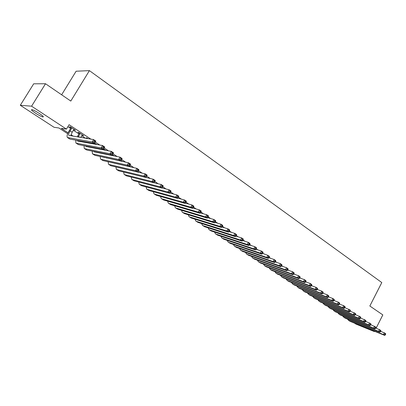 <?xml version="1.0" encoding="UTF-8"?>
<svg xmlns="http://www.w3.org/2000/svg" width="406" height="406" viewBox="0 0 406 406"><rect width="100%" height="100%" fill="white"/><g stroke="black" fill="none" stroke-linecap="round" stroke-linejoin="round"><path stroke-width="0.61" d="M39.433 113.523C42.98 115.933 44.097 117.075 42.777 116.943C41.077 116.436 38.616 115.157 35.398 113.101C31.815 110.676 30.689 109.524 32.013 109.645C33.734 110.168 36.21 111.457 39.433 113.523M61.631 94.791L76.115 71.228L89.411 70.624L381.792 282.561L369.836 306.007L382.822 314.904L376.118 328.165M374.55 331.266L374.393 331.575L355.93 324.074L354.463 323.115M67.685 133.721L58.931 127.997L54.028 127.276L20.3 105.286L31.582 106.189L66.432 129.098L61.276 128.342L68.081 132.798M31.582 106.189L45.513 83.743L33.693 83.803L20.3 105.286M73.785 129.6L75.455 130.245L70.395 126.9L69.522 126.779L70.999 127.758M82.139 135.122L83.783 135.756L78.8 132.463L77.911 132.326L79.368 133.29M88.234 138.705L87.077 137.939L86.174 137.791L87.326 138.553M97.08 144.556L94.573 143.216M105.778 150.316L103.631 148.895M114.345 155.985L112.411 154.706M122.769 161.563L121.049 160.421M131.067 167.054L129.544 166.044M138.74 172.129L137.908 171.581L137.735 171.895L138.74 172.129M170.672 193.261L169.977 193.028M178.234 198.27L177.803 197.981M185.689 203.198L185.42 203.02M355.712 314.726L355.417 314.528M350.54 311.295L350.175 311.052M345.303 307.819L344.861 307.53M339.995 304.302L339.487 303.967M334.625 300.739L334.036 300.354M329.185 297.136L328.52 296.695M323.668 293.482L322.927 292.99M318.086 289.777L317.264 289.234M312.432 286.027L311.524 285.428M306.697 282.226L305.708 281.571M300.892 278.374L299.811 277.663M295.005 274.476L293.837 273.7M289.042 270.518L287.783 269.685M282.997 266.514L281.642 265.615M276.867 262.449L275.415 261.484M270.655 258.328L269.102 257.302M264.357 254.156L262.702 253.06M257.972 249.918L256.211 248.756M251.497 245.625L249.629 244.392M244.93 241.271L242.95 239.961M238.266 236.855L236.18 235.47M231.511 232.379L229.309 230.918M224.66 227.832L222.336 226.294M217.707 223.224L215.256 221.6M210.653 218.545L208.075 216.84M203.492 213.8L200.792 212.013M196.225 208.983L193.413 207.116M188.851 204.096L185.918 202.147M181.365 199.133L178.305 197.103M173.768 194.093L170.581 191.977M166.054 188.978L162.73 186.775M158.218 183.781L154.762 181.492M150.261 178.508L146.662 176.123M142.181 173.149L138.441 170.672M133.97 167.708L130.082 165.13M125.632 162.177L121.592 159.497M117.156 156.559L112.964 153.778M108.544 150.849L104.19 147.962M99.795 145.049L95.273 142.049M90.898 139.151L69.106 124.703L66.432 129.098M67.914 126.662L70.588 128.433M73.379 130.275L78.957 133.96M81.733 135.792L85.433 138.238M92.944 143.196L94.222 144.044M101.845 149.078L102.87 149.753M110.599 154.859L111.208 155.265M129.722 166.592L130.077 166.83M103.444 149.215L103.718 149.398M94.517 143.308L95.72 144.105M45.513 83.743L70.791 101.069L89.411 70.624M372.911 330.601L374.393 331.575M71.004 134.716L73.278 136.203M80.586 140.994L81.829 141.806M89.249 146.667L90.249 147.322M97.77 152.25L98.536 152.752M106.164 157.746L106.702 158.101M114.431 163.161L114.746 163.369M112.107 162.776L111.787 162.567M104.103 157.543L103.647 157.244M95.983 152.23L95.613 151.986M87.737 146.835L87.457 146.652M83.078 135.289L82.88 135.614M74.77 129.793L74.572 130.118M380.671 331.26L385.598 333.559L385.7 334.163L385.218 333.844L384.847 334.569L385.335 334.889L385.7 334.163M385.335 334.889L384.68 335.376L350.109 321.349L348.607 320.425M384.68 335.376L383.472 334.58L348.916 320.573L347.343 319.05M384.847 334.569L383.472 334.58L384.386 332.758L385.218 333.844M375.738 328.012L380.742 330.332L380.833 330.936L380.346 330.611L379.975 331.342L380.468 331.666L380.833 330.936M380.468 331.666L379.818 332.164L345.318 318.233L343.806 317.304M379.818 332.164L378.595 331.352L344.115 317.446L342.542 315.909M379.975 331.342L378.595 331.352L379.519 329.52L380.346 330.611M370.744 324.719L375.824 327.069L375.91 327.667L375.413 327.337L375.042 328.073L375.54 328.403L375.91 327.667M375.54 328.403L374.895 328.906L340.477 315.081L338.949 314.142M374.895 328.906L373.652 328.084L339.254 314.285L337.68 312.737M375.042 328.073L373.652 328.084L374.586 326.246L375.413 327.337M365.689 321.385L370.845 323.76L370.927 324.358L370.424 324.024L370.049 324.764L370.551 325.099L370.927 324.358M370.551 325.099L369.907 325.612L335.574 311.894L334.036 310.945M369.907 325.612L368.653 324.78L334.341 311.087L332.768 309.519M370.049 324.764L368.653 324.78L369.592 322.927L370.424 324.024M360.569 318.01L365.806 320.415L365.877 321.009L365.37 320.674L364.989 321.415L365.501 321.755L365.877 321.009M365.501 321.755L364.862 322.273L330.616 308.667L329.063 307.712M364.862 322.273L363.588 321.43L329.367 307.855L327.794 306.271M364.989 321.415L363.588 321.43L364.537 319.573L365.37 320.674M355.382 314.594L360.706 317.025L360.767 317.619L360.254 317.279L359.868 318.025L360.386 318.365L360.767 317.619M360.386 318.365L359.752 318.893L325.597 305.403L324.034 304.439M359.752 318.893L358.462 318.045L324.333 304.581L322.765 302.983M359.868 318.025L358.462 318.045L359.422 316.172L360.254 317.279M350.129 311.133L355.539 313.594L355.59 314.183L355.072 313.838L354.687 314.589L355.204 314.934L355.59 314.183M355.204 314.934L354.58 315.472L320.522 302.1L318.938 301.125M354.58 315.472L353.276 314.609L319.243 301.267L317.675 299.653M354.687 314.589L353.276 314.609L354.24 312.732L355.072 313.838M344.811 307.631L350.307 310.118L350.353 310.707L349.825 310.357L349.434 311.113L349.962 311.463L350.353 310.707M349.962 311.463L349.338 312.006L315.386 298.755L313.787 297.776M349.338 312.006L348.018 311.133L314.092 297.918L312.524 296.284M349.434 311.113L348.018 311.133L348.993 309.245L349.825 310.357M339.426 304.084L343.674 305.713L345.009 306.601L345.044 307.185L344.506 306.829L344.115 307.591L344.648 307.946L345.044 307.185M344.648 307.946L344.029 308.499L310.184 295.375L308.575 294.386M344.029 308.499L342.694 307.616L308.875 294.523L307.317 292.873M344.115 307.591L342.694 307.616L343.674 305.713L344.506 306.829M333.965 300.491L338.289 302.135L339.644 303.033L339.665 303.617L339.127 303.257L338.731 304.023L339.269 304.383L339.665 303.617M339.269 304.383L338.655 304.947L304.921 291.955L303.297 290.955M338.655 304.947L337.3 304.048L303.597 291.092L302.039 289.422M338.731 304.023L337.3 304.048L338.289 302.135L339.127 303.257M328.439 296.852L332.839 298.517L334.209 299.425L334.219 300.004L333.671 299.638L333.27 300.41L333.823 300.77L334.219 300.004M333.823 300.77L333.209 301.343L299.598 288.488L297.958 287.478M333.209 301.343L331.839 300.44L298.258 287.615L296.705 285.931M333.27 300.41L331.839 300.44L332.839 298.517L333.671 299.638M322.836 293.168L327.312 294.847L328.703 295.766L328.703 296.339L328.149 295.974L327.743 296.745L328.302 297.116L328.703 296.339M328.302 297.116L327.698 297.7L294.208 284.982L292.553 283.961M327.698 297.7L326.307 296.781L292.848 284.098L291.3 282.393M327.743 296.745L326.307 296.781L327.312 294.847L328.149 295.974M317.157 289.432L321.719 291.127L323.125 292.061L323.115 292.635L322.552 292.259L322.146 293.041L322.709 293.411L323.115 292.635M322.709 293.411L322.11 294.005L288.747 281.429L287.083 280.404M322.11 294.005L320.699 293.071L287.377 280.536L285.829 278.81M322.146 293.041L320.699 293.071L321.719 291.127L322.552 292.259M311.407 285.651L316.046 287.362L317.472 288.306L317.451 288.874L316.883 288.499L316.472 289.28L317.04 289.656L317.451 288.874M317.04 289.656L316.447 290.26L283.226 277.836L281.541 276.796M316.447 290.26L315.02 289.316L281.835 276.933L280.297 275.187M316.472 289.28L315.02 289.316L316.046 287.362L316.883 288.499M305.576 281.815L310.301 283.545L311.742 284.505L311.712 285.068L311.133 284.682L310.722 285.474L311.3 285.854L311.712 285.068M311.3 285.854L310.712 286.469L277.633 274.197L275.933 273.147M310.712 286.469L309.265 285.514L276.222 273.279L274.689 271.512M310.722 285.474L309.265 285.514L310.301 283.545L311.133 284.682M299.669 277.932L304.48 279.678L305.941 280.647L305.901 281.211L305.312 280.82L304.896 281.612L305.479 282.003L305.901 281.211M305.479 282.003L304.896 282.627L271.969 270.513L270.249 269.452M304.896 282.627L303.429 281.657L270.538 269.584L269.016 267.798M304.896 281.612L303.429 281.657L304.48 279.678L305.312 280.82M293.68 273.999L298.577 275.755L300.059 276.745L300.004 277.298L299.41 276.902L298.989 277.699L299.582 278.095L300.004 277.298M299.582 278.095L299.004 278.729L266.229 266.783L264.499 265.712M299.004 278.729L297.522 277.75L264.788 265.839L263.271 264.032M298.989 277.699L297.522 277.75L298.577 275.755L299.41 276.902M287.605 270.01L292.594 271.787L294.096 272.781L294.03 273.334L293.431 272.933L293.005 273.735L293.604 274.136L294.03 273.334M293.604 274.136L293.036 274.781L260.424 263.002L258.673 261.926M293.036 274.781L291.528 273.786L258.962 262.053L258.358 261.718L257.455 260.216M293.005 273.735L291.528 273.786L292.594 271.787L293.431 272.933M281.449 265.966L286.534 267.757L288.057 268.767L287.976 269.315L287.367 268.914L286.935 269.716L287.544 270.122L287.976 269.315M287.544 270.122L286.981 270.782L254.542 259.175L252.776 258.084M286.981 270.782L285.459 269.772L253.06 258.211L252.461 257.881L251.568 256.353M286.935 269.716L285.459 269.772L286.534 267.757L287.367 268.914M275.207 261.87L280.389 263.677L281.931 264.702L281.84 265.245L281.221 264.834L280.785 265.646L281.404 266.052L281.84 265.245M281.404 266.052L280.845 266.722L248.584 255.298L246.802 254.202M280.845 266.722L279.298 265.702L247.081 254.323L246.488 253.994L245.6 252.441M280.785 265.646L279.298 265.702L280.389 263.677L281.221 264.834M268.879 257.719L274.157 259.535L275.72 260.576L275.618 261.114L274.989 260.698L274.552 261.515L275.177 261.931L275.618 261.114M275.177 261.931L274.629 262.611L242.549 251.375L240.748 250.263M274.629 262.611L273.06 261.571L241.027 250.385L240.438 250.06L239.555 248.477M274.552 261.515L273.06 261.571L274.157 259.535L274.989 260.698M228.405 242.235L230.243 243.367L261.926 254.212L262.91 252.684L262.266 252.253L261.814 253.08L267.838 255.338L269.427 256.394L269.305 256.927L268.67 256.506L268.229 257.328L268.863 257.749L269.305 256.927M268.863 257.749L268.32 258.439L236.434 247.396L234.617 246.275M268.32 258.439L266.732 257.389L234.896 246.391L234.308 246.072L233.44 244.463M268.229 257.328L266.732 257.389L267.838 255.338L268.67 256.506M255.942 249.238L261.434 251.086L263.042 252.151L262.91 252.684M261.926 254.212L260.312 253.146L228.679 242.352L228.101 242.032L227.238 240.393M261.814 253.08L260.312 253.146L261.434 251.086L262.266 252.253M249.335 244.909L254.932 246.767L256.567 247.853L256.419 248.376L255.765 247.944L255.313 248.771L255.968 249.208L256.419 248.376M255.968 249.208L255.44 249.923L223.965 239.286L222.107 238.139M255.44 249.923L253.806 248.842L222.381 238.256L221.808 237.941L220.96 236.267M255.313 248.771L253.806 248.842L254.932 246.767L255.765 247.944M242.631 240.519L248.345 242.392L250 243.493L249.837 244.011L249.177 243.57L248.721 244.407L249.38 244.843L249.837 244.011M249.38 244.843L248.863 245.574L217.606 235.145L215.733 233.988M248.863 245.574L247.203 244.478L216.002 234.105L215.434 233.795L214.596 232.085M248.721 244.407L247.203 244.478L248.345 242.392L249.177 243.57M235.83 236.074L241.661 237.952L243.341 239.068L243.164 239.581L242.489 239.134L242.027 239.971L242.702 240.418L243.164 239.581M242.702 240.418L242.189 241.164L211.161 230.953L209.268 229.786M242.189 241.164L240.509 240.053L209.537 229.897L208.973 229.593L208.151 227.847M242.027 239.971L240.509 240.053L241.661 237.952L242.489 239.134M228.933 231.557L234.881 233.45L236.586 234.582L236.393 235.084L235.708 234.632L235.241 235.48L235.927 235.932L236.393 235.084M235.927 235.932L235.424 236.688L204.634 226.705L202.716 225.523M235.424 236.688L233.714 235.561L202.985 225.635L202.427 225.335L201.62 223.549M235.241 235.48L233.714 235.561L234.881 233.45L235.708 234.632M221.935 226.984L227.999 228.877L229.73 230.024L229.522 230.527L228.827 230.07L228.36 230.918L229.05 231.379L229.522 230.527M229.05 231.379L228.558 232.146L198.011 222.402L196.078 221.204M228.558 232.146L226.822 231.004L196.342 221.316L195.788 221.016L195.002 219.194M228.36 230.918L226.822 231.004L227.999 228.877L228.827 230.07M214.835 222.341L221.021 224.244L222.777 225.406L222.549 225.903L221.849 225.437L221.371 226.289L222.077 226.756L222.549 225.903M222.077 226.756L221.59 227.543L191.302 218.032L189.348 216.829M221.59 227.543L219.834 226.381L189.612 216.936L189.064 216.642L188.293 214.779M221.371 226.289L219.834 226.381L221.021 224.244L221.849 225.437M207.623 217.636L213.937 219.539L215.718 220.722L215.474 221.209L214.764 220.737L214.282 221.595L214.997 222.067L215.474 221.209M214.997 222.067L214.52 222.869L184.502 213.607L182.527 212.389M214.52 222.869L212.734 221.686L182.786 212.495L182.243 212.206L181.492 210.298M214.282 221.595L212.734 221.686L213.937 219.539L214.764 220.737M200.315 212.861L206.75 214.764L208.557 215.962L208.298 216.444L207.573 215.962L207.085 216.829L207.811 217.311L208.298 216.444M207.811 217.311L207.344 218.123L177.605 209.12L175.61 207.887M207.344 218.123L205.537 216.926L175.864 207.994L175.331 207.71L174.605 205.756M207.085 216.829L205.537 216.926L206.75 214.764L207.573 215.962M192.901 208.019L199.453 209.917L201.29 211.135L200.067 213.307L170.611 204.573L168.597 203.325M200.518 212.48L201.011 211.607L200.275 211.12L199.782 211.993L200.518 212.48L200.067 213.307L198.224 212.094L168.85 203.426L168.323 203.147L167.617 201.148M199.782 211.993L198.224 212.094L199.453 209.917L200.275 211.12M201.011 211.607L201.29 211.135M185.369 203.112L192.048 205L193.911 206.233L192.672 208.42L163.522 199.96L161.481 198.701M193.119 207.578L193.616 206.7L192.87 206.207L192.373 207.085L193.119 207.578L192.672 208.42L190.81 207.187L161.735 198.798L161.212 198.524L160.537 196.474M192.373 207.085L190.81 207.187L192.048 205L192.87 206.207M193.616 206.7L193.911 206.233M177.721 198.128L184.532 200.001L186.42 201.259L185.172 203.462L156.33 195.281L154.27 194.007M185.603 202.599L186.105 201.716L185.349 201.214L184.847 202.097L185.603 202.599L185.172 203.462L183.273 202.208L154.519 194.104L154.006 193.835L153.361 191.733M184.847 202.097L183.273 202.208L184.532 200.001L185.349 201.214M186.105 201.716L186.42 201.259M169.952 193.068L176.894 194.931L178.818 196.21L177.549 198.422L149.038 190.541L146.957 189.252M177.975 197.549L178.483 196.661L177.711 196.149L177.204 197.037L177.975 197.549L177.549 198.422L175.631 197.154L147.2 189.343L146.693 189.079L146.084 186.922M177.204 197.037L175.631 197.154L176.894 194.931L177.711 196.149M178.483 196.661L178.818 196.21M162.06 187.937L169.145 189.785L171.093 191.079L169.815 193.312L141.643 185.725L139.532 184.42M170.226 192.414L170.738 191.52L169.957 191.003L169.444 191.896L170.226 192.414L169.815 193.312L167.861 192.018L139.776 184.512L139.278 184.253L138.705 182.035M169.444 191.896L167.861 192.018L169.145 189.785L169.957 191.003M170.738 191.52L171.093 191.079M154.047 182.73L161.273 184.552L163.253 185.872L161.958 188.115L134.137 180.843L132.006 179.528M162.359 187.207L162.877 186.303L162.085 185.781L161.563 186.679L162.359 187.207L161.958 188.115L159.974 186.806L132.244 179.614L131.752 179.361L131.219 177.082M161.563 186.679L159.974 186.806L161.273 184.552L162.085 185.781M162.877 186.303L163.253 185.872M129.905 166.282L129.641 166.729M145.896 177.442L153.275 179.244L155.29 180.579L153.981 182.837L126.525 175.889L124.368 174.56M154.366 181.913L154.889 181.005L154.087 180.472L153.559 181.375L154.366 181.913L153.981 182.837L151.966 181.507L124.601 174.641L124.119 174.397L123.632 172.048M153.559 181.375L151.966 181.507L153.275 179.244L154.087 180.472M154.889 181.005L155.29 180.579M117.933 167.429L145.155 173.849L147.2 175.204L145.876 177.483L118.801 170.865L116.618 169.515M146.251 176.534L146.779 175.62L145.962 175.077L145.429 175.991L146.251 176.534L145.876 177.483L143.831 176.128L116.852 169.596L116.375 169.358L115.938 166.937M145.429 175.991L143.831 176.128L145.155 173.849L145.962 175.077M146.779 175.62L147.2 175.204M112.553 154.803L112.122 155.528M111.168 155.336L111.361 155.016M109.859 162.136L136.903 168.368L138.979 169.749L137.644 172.037L110.96 165.765L108.757 164.4M137.999 171.073L138.537 170.155L137.705 169.601L137.172 170.52L137.999 171.073L137.644 172.037L135.563 170.662L108.981 164.481L108.519 164.247L108.133 161.745M137.172 170.52L135.563 170.662L136.903 168.368L137.705 169.601M138.537 170.155L138.979 169.749M104.662 149.575L104.378 150.047M104.966 153.712L104.778 154.026M103.439 149.865L103.911 149.078M102.52 153.214L102.363 153.534M101.81 156.812L128.519 162.801L130.63 164.202L129.275 166.506L103.002 160.588L100.774 159.208M129.621 165.521L130.164 164.597L129.321 164.039L128.778 164.963L129.621 165.521L129.275 166.506L127.164 165.11L100.998 159.284L100.541 159.056L100.216 156.472M101.409 153.341L101.576 153.026M128.778 164.963L127.164 165.11L128.519 162.801L129.321 164.039M130.164 164.597L130.63 164.202M97.125 148.175L96.872 148.601M95.608 144.292L95.912 143.785M95.628 151.814L95.608 152.154M94.613 147.693L94.39 148.119M93.674 151.418L94.177 151.859L120.003 157.142L122.145 158.563L120.775 160.883L94.928 155.336L92.675 153.94M121.105 159.883L121.653 158.949L120.795 158.381L120.247 159.314L121.105 159.883L120.775 160.883L118.628 159.467L92.893 154.011L92.446 153.793L92.187 151.113M93.456 147.941L93.69 147.515M120.247 159.314L118.628 159.467L120.003 157.142L120.795 158.381M121.653 158.949L122.145 158.563M89.188 142.526L88.858 143.074M87.498 146.333L87.452 146.779M86.605 142.064L86.305 142.613M85.438 145.937L85.965 146.495L111.34 151.387L113.523 152.834L112.137 155.173L86.732 150.007L84.453 148.591M112.452 154.148L113.005 153.214L112.132 152.636L111.579 153.57L112.452 154.148L112.137 155.173L109.955 153.727L84.666 148.657L84.23 148.444L84.042 145.668M85.392 142.45L85.702 141.907M111.579 153.57L109.955 153.727L111.34 151.387L112.132 152.636M113.005 153.214L113.523 152.834M80.256 133.427L78.109 137.01M82.332 134.802L80.733 137.451M77.216 136.863L79.561 132.965M79.251 140.755L79.17 141.329M77.094 140.369L77.627 141.049L102.54 145.541L104.753 147.013L103.352 149.367L78.414 144.592L76.105 143.161M103.657 148.322L104.215 147.378L103.332 146.789L102.769 147.733L103.657 148.322L103.352 149.367L101.135 147.901L76.313 143.227L75.886 143.019L75.785 140.136M102.769 147.733L101.135 147.901L102.54 145.541L103.332 146.789M104.215 147.378L104.753 147.013M71.877 127.88L70.055 130.874C68.751 133.143 68.355 134.645 68.878 135.381L93.593 139.598L95.846 141.095L94.425 143.465L69.964 139.096L67.624 137.644M73.983 129.275L72.172 132.265L70.771 135.787M94.71 142.399L95.278 141.45L94.38 140.852L93.811 141.801L94.71 142.399L94.425 143.465L92.172 141.973L67.416 137.507C66.635 136.401 67.223 134.147 69.187 130.742L71.197 127.428M93.811 141.801L92.172 141.973L93.593 139.598L94.38 140.852M95.278 141.45L95.846 141.095M350.109 321.349L348.916 320.573M345.318 318.233L344.115 317.446M340.477 315.081L339.254 314.285M335.574 311.894L334.341 311.087M330.616 308.667L329.367 307.855M325.597 305.403L324.333 304.581M320.522 302.1L319.243 301.267M315.386 298.755L314.092 297.918M310.184 295.375L308.875 294.523M304.921 291.955L303.597 291.092M299.598 288.488L298.258 287.615M294.208 284.982L292.848 284.098M288.747 281.429L287.377 280.536M283.226 277.836L281.835 276.933M277.633 274.197L276.222 273.279M271.969 270.513L270.538 269.584M266.229 266.783L264.788 265.839M260.424 263.002L258.962 262.053M254.542 259.175L253.06 258.211M248.584 255.298L247.081 254.323M242.549 251.375L241.027 250.385M236.434 247.396L234.896 246.391M230.243 243.367L228.679 242.352M223.965 239.286L222.381 238.256M217.606 235.145L216.002 234.105M211.161 230.953L209.537 229.897M204.634 226.705L202.985 225.635M198.011 222.402L196.342 221.316M191.302 218.032L189.612 216.936M184.502 213.607L182.786 212.495M177.605 209.12L175.864 207.994M170.611 204.573L168.85 203.426M163.522 199.96L161.735 198.798M156.33 195.281L154.519 194.104M149.038 190.541L147.2 189.343M141.643 185.725L139.776 184.512M134.137 180.843L132.244 179.614M126.525 175.889L124.601 174.641M118.801 170.865L116.852 169.596M110.96 165.765L108.981 164.481M103.002 160.588L100.998 159.284M96.907 148.54L96.024 147.962M94.928 155.336L92.893 154.011M88.498 143.008L87.234 142.181M86.732 150.007L84.666 148.657M79.82 137.299L78.459 136.406M78.414 144.592L76.313 143.227M72.172 132.265L70.055 130.874M69.964 139.096L67.832 137.705M42.777 116.943L43.122 116.385"/></g></svg>
